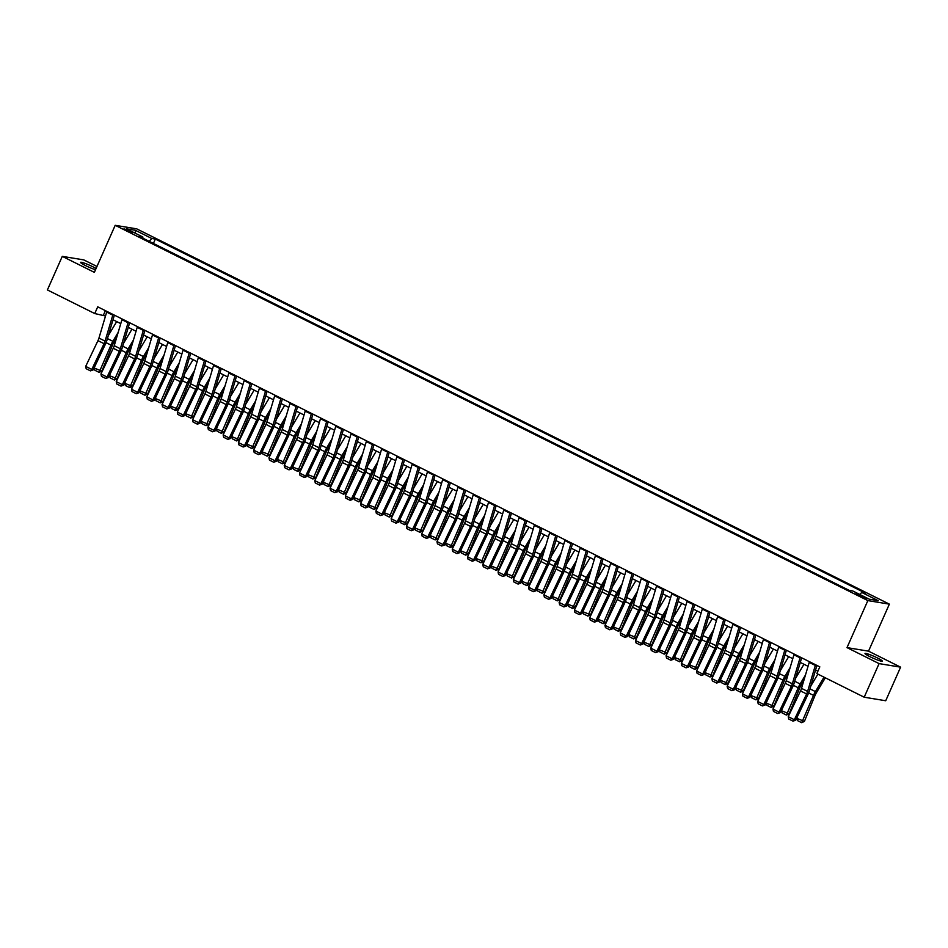 <?xml version="1.0" encoding="UTF-8"?>
<svg xmlns="http://www.w3.org/2000/svg" width="948" height="948" viewBox="0 0 948 948"><rect width="100%" height="100%" fill="white"/><g stroke="black" fill="none" stroke-linecap="round" stroke-linejoin="round"><path stroke-width="1.42" d="M96.068 268.497A9.456 1.031 23.9 0 0 92.963 266.815A9.456 1.031 23.9 0 0 80.58 262.371A9.456 1.031 23.9 0 0 85.51 265.594A9.456 1.031 23.9 0 0 95.523 269.718M869.932 656.691A9.456 1.031 23.9 0 0 882.304 661.147A9.456 1.031 23.9 0 0 877.374 657.924A9.456 1.031 23.9 0 0 865.003 653.48A9.456 1.031 23.9 0 0 869.932 656.691M126.428 230.435L132.613 232.651L123.963 228.823L126.428 230.435M96.969 266.459L83.803 259.906L62.284 256.363L47.4 289.946L94.741 313.551L105.501 316.004M889.366 604.137L136.725 228.859L115.194 225.316L867.847 600.594L889.366 604.137L868.522 651.158L847.002 647.614L879.08 663.612L900.6 667.155L868.522 651.158M900.6 667.155L885.716 700.75L864.197 697.207L879.08 663.612M864.197 697.207L816.844 673.59L819.819 666.871L97.727 306.832L94.741 313.551M864.529 597.228L855.854 593.732L860.926 596.636L866.922 598.792L864.529 597.228L864.161 598.07M859.789 594.467L861.708 592.441L865.228 593.021L155.342 239.074L153.398 243.446M861.708 592.441L878.204 600.665L869.245 599.183L852.75 590.96L849.23 590.379L139.344 236.431L142.864 237.012L126.368 228.788L135.327 230.269L151.822 238.493L155.342 239.074M62.284 256.363L94.362 272.349L115.194 225.316M847.002 647.614L867.847 600.594M113.013 319.749L120.775 323.624M128.288 327.368L136.05 331.243M143.551 334.976L151.325 338.851M158.826 342.595L166.599 346.47M174.1 350.215L181.874 354.078M189.375 357.823L197.148 361.698M204.649 365.442L212.411 369.317M219.924 373.05L227.686 376.925M235.199 380.669L242.961 384.544M250.462 388.289L258.235 392.152M265.736 395.897L273.51 399.772M281.011 403.516L288.784 407.391M296.286 411.124L304.047 414.999M311.56 418.743L319.322 422.618M326.835 426.363L334.597 430.238M342.11 433.971L349.871 437.846M357.372 441.59L365.146 445.465M372.647 449.21L380.421 453.073M387.922 456.817L395.695 460.692M403.196 464.437L410.958 468.312M418.471 472.045L426.233 475.92M433.746 479.664L441.507 483.539M449.008 487.284L456.782 491.159M464.283 494.892L472.057 498.767M479.558 502.511L487.331 506.386M494.832 510.131L502.594 513.994M510.107 517.738L517.869 521.613M525.382 525.358L533.143 529.233M540.656 532.966L548.418 536.841M555.919 540.585L563.693 544.46M571.194 548.205L578.967 552.068M586.468 555.812L594.242 559.687M601.743 563.432L609.505 567.307M617.018 571.04L624.779 574.915M632.292 578.659L640.054 582.534M647.555 586.279L655.329 590.154M662.83 593.886L670.603 597.761M678.104 601.506L685.878 605.381M693.379 609.126L701.153 612.989M708.654 616.733L716.415 620.608M723.928 624.353L731.69 628.228M739.203 631.961L746.965 635.835M754.466 639.58L762.239 643.455M769.74 647.2L777.514 651.075M785.015 654.807L792.789 658.682M800.29 662.427L808.052 666.302M815.564 670.046L817.899 671.208M105.394 310.66L103.474 314.997M151.822 238.493L149.144 241.325M142.852 238.185L142.864 237.012M135.327 230.269L135.398 233.291M815.553 664.749A5.178 1.991 116.5 0 0 815.327 665.437L807.613 691.412A7.394 2.832 -63.5 0 1 806.618 693.972L794.341 719.722L795.68 720.207L807.969 694.457A11.092 4.254 116.5 0 0 809.462 690.606L816.927 665.437M809.45 661.704A5.178 1.991 116.5 0 0 809.213 662.391L801.51 688.366A7.394 2.832 -63.5 0 1 800.515 690.926L788.238 716.676L794.341 719.722L793.002 721.144L788.724 719.011L788.238 716.676M795.68 720.207L793.002 721.144M796.747 718.335L804.414 721.381L801.688 722.684L797.41 720.551L796.747 718.335L797.789 715.799M810.836 685.949L817.899 674.123M801.688 722.684L813.514 695.37A11.092 4.254 -63.5 0 1 815.41 691.59L824.002 677.168M825.305 677.808L816.335 692.846A7.394 2.832 116.5 0 0 815.067 695.37L804.414 721.381M800.278 657.13A5.178 1.991 116.5 0 0 800.053 657.829L792.35 683.792A7.394 2.832 -63.5 0 1 791.355 686.364L779.066 712.114L780.417 712.588L792.694 686.838A11.092 4.254 116.5 0 0 794.187 682.987L801.653 657.817M794.175 654.084A5.178 1.991 116.5 0 0 793.938 654.784L786.236 680.747A7.394 2.832 -63.5 0 1 785.24 683.318L772.964 709.068L779.066 712.114L777.727 713.536L773.45 711.403L772.964 709.068M780.417 712.588L777.727 713.536M785.015 649.522A5.178 1.991 116.5 0 0 784.778 650.21L777.076 676.173A7.394 2.832 -63.5 0 1 776.08 678.744L763.792 704.494L765.143 704.98L777.419 679.23A11.092 4.254 116.5 0 0 778.912 675.379L786.378 650.198M778.9 646.477A5.178 1.991 116.5 0 0 778.675 647.164L770.961 673.127A7.394 2.832 -63.5 0 1 769.966 675.699L757.689 701.449L763.792 704.494L762.453 705.916L758.187 703.783L757.689 701.449M765.143 704.98L762.453 705.916M769.74 641.903A5.178 1.991 116.5 0 0 769.503 642.59L761.801 668.565A7.394 2.832 -63.5 0 1 760.806 671.137L748.529 696.875L749.868 697.361L762.145 671.611A11.092 4.254 116.5 0 0 763.638 667.759L771.115 642.59M763.626 638.857A5.178 1.991 116.5 0 0 763.401 639.545L755.686 665.52A7.394 2.832 -63.5 0 1 754.691 668.079L742.414 693.829L748.529 696.875L747.19 698.297L742.912 696.164L742.414 693.829M749.868 697.361L747.19 698.297M781.472 710.727L789.139 713.773L786.413 715.065L782.136 712.932L781.472 710.727L782.515 708.18M795.573 678.33L803.963 664.264M786.413 715.065L798.24 687.75A11.092 4.254 -63.5 0 1 800.136 683.97L805.468 675.023M803.809 680.628L801.06 685.226A7.394 2.832 116.5 0 0 799.804 687.75L789.139 713.773M766.197 703.108L773.864 706.153L771.139 707.445L766.873 705.312L766.197 703.108L767.24 700.572M780.299 670.722L788.689 656.644M771.139 707.445L782.965 680.143A11.092 4.254 -63.5 0 1 784.861 676.351L790.194 667.416M788.535 673.009L785.785 677.619A7.394 2.832 116.5 0 0 784.529 680.143L773.864 706.153M750.923 695.5L758.59 698.534L755.876 699.837L751.598 697.704L750.923 695.5L751.965 692.952M765.024 663.102L773.414 649.025M755.876 699.837L767.69 672.523A11.092 4.254 -63.5 0 1 769.586 668.743L774.919 659.796M773.26 665.401L770.511 669.999A7.394 2.832 116.5 0 0 769.255 672.523L758.59 698.534M754.466 634.283A5.178 1.991 116.5 0 0 754.229 634.982L746.526 660.946A7.394 2.832 -63.5 0 1 745.531 663.517L733.254 689.267L734.593 689.741L746.87 663.991A11.092 4.254 116.5 0 0 748.363 660.14L755.84 634.97M748.351 631.238A5.178 1.991 116.5 0 0 748.126 631.937L740.424 657.9A7.394 2.832 -63.5 0 1 739.428 660.472L727.14 686.222L733.254 689.267L731.915 690.689L727.637 688.556L727.14 686.222M734.593 689.741L731.915 690.689M735.66 687.881L743.327 690.926L740.601 692.218L736.323 690.085L735.66 687.881L736.703 685.333M749.75 655.495L758.139 641.417M740.601 692.218L752.428 664.915A11.092 4.254 -63.5 0 1 754.312 661.123L759.644 652.177M757.985 657.782L755.236 662.379A7.394 2.832 116.5 0 0 753.98 664.904L743.327 690.926M739.191 626.675A5.178 1.991 116.5 0 0 738.966 627.363L731.252 653.338A7.394 2.832 -63.5 0 1 730.256 655.898L717.98 681.648L719.319 682.133L731.607 656.383A11.092 4.254 116.5 0 0 733.1 652.532L740.566 627.363M733.077 623.63A5.178 1.991 116.5 0 0 732.851 624.317L725.149 650.292A7.394 2.832 -63.5 0 1 724.154 652.852L711.865 678.602L717.98 681.648L716.641 683.07L712.363 680.937L711.865 678.602M719.319 682.133L716.641 683.07M723.917 619.056A5.178 1.991 116.5 0 0 723.691 619.755L715.977 645.718A7.394 2.832 -63.5 0 1 714.982 648.29L702.705 674.04L704.044 674.514L716.332 648.764A11.092 4.254 116.5 0 0 717.826 644.913L725.291 619.743M717.814 616.01A5.178 1.991 116.5 0 0 717.577 616.698L709.874 642.673A7.394 2.832 -63.5 0 1 708.879 645.244L696.602 670.983L702.705 674.04L701.366 675.45L697.088 673.317L696.602 670.983M704.044 674.514L701.366 675.45M708.642 611.448A5.178 1.991 116.5 0 0 708.417 612.135L700.714 638.099A7.394 2.832 -63.5 0 1 699.719 640.67L687.43 666.42L688.781 666.906L701.058 641.156A11.092 4.254 116.5 0 0 702.551 637.305L710.016 612.124M702.539 608.403A5.178 1.991 116.5 0 0 702.302 609.09L694.6 635.053A7.394 2.832 -63.5 0 1 693.604 637.625L681.328 663.375L687.43 666.42L686.091 667.842L681.813 665.709L681.328 663.375M688.781 666.906L686.091 667.842M693.367 603.829A5.178 1.991 116.5 0 0 693.142 604.516L685.44 630.491A7.394 2.832 -63.5 0 1 684.444 633.051L672.156 658.801L673.507 659.287L685.783 633.537A11.092 4.254 116.5 0 0 687.276 629.685L694.742 604.516M687.264 600.783A5.178 1.991 116.5 0 0 687.027 601.47L679.325 627.446A7.394 2.832 -63.5 0 1 678.33 630.005L666.053 655.755L672.156 658.801L670.817 660.223L666.539 658.09L666.053 655.755M673.507 659.287L670.817 660.223M678.104 596.209A5.178 1.991 116.5 0 0 677.867 596.908L670.165 622.872A7.394 2.832 -63.5 0 1 669.17 625.443L656.893 651.193L658.232 651.667L670.509 625.917A11.092 4.254 116.5 0 0 672.002 622.066L679.479 596.896M671.99 593.164A5.178 1.991 116.5 0 0 671.765 593.863L664.05 619.826A7.394 2.832 -63.5 0 1 663.055 622.398L650.778 648.148L656.893 651.193L655.542 652.615L651.276 650.482L650.778 648.148M658.232 651.667L655.542 652.615M720.385 680.261L728.052 683.307L725.327 684.61L721.049 682.477L720.385 680.261L721.428 677.725M734.475 647.875L742.876 633.797M725.327 684.61L737.153 657.296A11.092 4.254 -63.5 0 1 739.037 653.504L744.37 644.569M742.711 650.162L739.973 654.772A7.394 2.832 116.5 0 0 738.705 657.296L728.052 683.307M705.111 672.653L712.778 675.699L710.052 676.99L705.774 674.858L705.111 672.653L706.153 670.106M719.2 640.255L727.602 626.178M710.052 676.99L721.878 649.676A11.092 4.254 -63.5 0 1 723.774 645.896L729.107 636.949M727.436 642.554L724.699 647.152A7.394 2.832 116.5 0 0 723.431 649.676L712.778 675.699M689.836 665.034L697.503 668.079L694.777 669.371L690.5 667.238L689.836 665.034L690.879 662.498M703.926 632.648L712.327 618.57M694.777 669.371L706.604 642.069A11.092 4.254 -63.5 0 1 708.5 638.277L713.832 629.342M712.173 634.935L709.424 639.533A7.394 2.832 116.5 0 0 708.168 642.057L697.503 668.079M674.561 657.426L682.228 660.46L679.503 661.763L675.225 659.63L674.561 657.426L675.604 654.878M688.663 625.028L697.053 610.95M679.503 661.763L691.329 634.449A11.092 4.254 -63.5 0 1 693.225 630.669L698.558 621.722M696.899 627.327L694.149 631.925A7.394 2.832 116.5 0 0 692.893 634.449L682.228 660.46M659.287 649.807L666.954 652.852L664.228 654.144L659.962 652.011L659.287 649.807L660.329 647.259M673.388 617.421L681.778 603.343M664.228 654.144L676.054 626.841A11.092 4.254 -63.5 0 1 677.95 623.049L683.283 614.103M681.624 619.708L678.875 624.305A7.394 2.832 116.5 0 0 677.619 626.829L666.954 652.852M662.83 588.601A5.178 1.991 116.5 0 0 662.593 589.289L654.89 615.252A7.394 2.832 -63.5 0 1 653.895 617.823L641.618 643.574L642.957 644.059L655.234 618.309A11.092 4.254 116.5 0 0 656.727 614.458L664.204 589.289M656.715 585.556A5.178 1.991 116.5 0 0 656.49 586.243L648.776 612.207A7.394 2.832 -63.5 0 1 647.78 614.778L635.504 640.528L641.618 643.574L640.279 644.995L636.001 642.863L635.504 640.528M642.957 644.059L640.279 644.995M644.024 642.187L651.691 645.233L648.965 646.524L644.687 644.403L644.024 642.187L645.055 639.651M658.113 609.801L666.503 595.723M648.965 646.524L660.792 619.222A11.092 4.254 -63.5 0 1 662.676 615.43L668.008 606.495M666.349 612.088L663.6 616.698A7.394 2.832 116.5 0 0 662.344 619.222L651.691 645.233M647.555 580.982A5.178 1.991 116.5 0 0 647.318 581.669L639.616 607.644A7.394 2.832 -63.5 0 1 638.62 610.216L626.344 635.954L627.683 636.44L639.959 610.69A11.092 4.254 116.5 0 0 641.452 606.839L648.93 581.669M641.44 577.936A5.178 1.991 116.5 0 0 641.215 578.624L633.513 604.599A7.394 2.832 -63.5 0 1 632.517 607.158L620.229 632.909L626.344 635.954L625.005 637.376L620.727 635.243L620.229 632.909M627.683 636.44L625.005 637.376M628.749 634.579L636.416 637.613L633.691 638.916L629.413 636.783L628.749 634.579L629.792 632.032M642.839 602.181L651.24 588.104M633.691 638.916L645.517 611.602A11.092 4.254 -63.5 0 1 647.401 607.822L652.734 598.875M651.075 604.48L648.337 609.078A7.394 2.832 116.5 0 0 647.069 611.602L636.416 637.613M632.28 573.362A5.178 1.991 116.5 0 0 632.055 574.061L624.341 600.025A7.394 2.832 -63.5 0 1 623.346 602.596L611.069 628.346L612.408 628.82L624.696 603.082A11.092 4.254 116.5 0 0 626.19 599.219L633.655 574.05M626.166 570.317A5.178 1.991 116.5 0 0 625.941 571.016L618.238 596.979A7.394 2.832 -63.5 0 1 617.243 599.551L604.954 625.301L611.069 628.346L609.73 629.768L605.452 627.635L604.954 625.301M612.408 628.82L609.73 629.768M613.475 626.96L621.141 630.005L618.416 631.297L614.138 629.164L613.475 626.96L614.517 624.412M627.564 594.574L635.966 580.496M618.416 631.297L630.242 603.995A11.092 4.254 -63.5 0 1 632.126 600.202L637.471 591.256M635.8 596.861L633.063 601.459A7.394 2.832 116.5 0 0 631.795 603.983L621.141 630.005M617.006 565.755A5.178 1.991 116.5 0 0 616.781 566.442L609.066 592.417A7.394 2.832 -63.5 0 1 608.071 594.977L595.794 620.727L597.133 621.213L609.422 595.462A11.092 4.254 116.5 0 0 610.915 591.611L618.38 566.442M610.903 562.709A5.178 1.991 116.5 0 0 610.666 563.396L602.964 589.372A7.394 2.832 -63.5 0 1 601.968 591.931L589.692 617.681L595.794 620.727L594.455 622.149L590.177 620.016L589.692 617.681M597.133 621.213L594.455 622.149M598.2 619.34L605.867 622.386L603.141 623.689L598.863 621.556L598.2 619.34L599.243 616.804M612.29 586.954L620.691 572.876M603.141 623.689L614.968 596.375A11.092 4.254 -63.5 0 1 616.864 592.595L622.196 583.648M620.525 589.241L617.788 593.851A7.394 2.832 116.5 0 0 616.52 596.375L605.867 622.386M601.731 558.135A5.178 1.991 116.5 0 0 601.506 558.834L593.804 584.798A7.394 2.832 -63.5 0 1 592.808 587.369L580.52 613.119L581.871 613.593L594.147 587.843A11.092 4.254 116.5 0 0 595.64 583.992L603.106 558.822M595.628 555.09A5.178 1.991 116.5 0 0 595.391 555.789L587.689 581.752A7.394 2.832 -63.5 0 1 586.694 584.324L574.417 610.074L580.52 613.119L579.181 614.529L574.903 612.408L574.417 610.074M581.871 613.593L579.181 614.529M582.925 611.733L590.592 614.778L587.867 616.07L583.589 613.937L582.925 611.733L583.968 609.185M597.015 579.335L605.417 565.257M587.867 616.07L599.693 588.755A11.092 4.254 -63.5 0 1 601.589 584.975L606.921 576.029M605.262 581.634L602.513 586.231A7.394 2.832 116.5 0 0 601.257 588.755L590.592 614.778M586.457 550.527A5.178 1.991 116.5 0 0 586.231 551.215L578.529 577.178A7.394 2.832 -63.5 0 1 577.533 579.749L565.245 605.499L566.596 605.985L578.873 580.235A11.092 4.254 116.5 0 0 580.366 576.384L587.831 551.203M580.354 547.482A5.178 1.991 116.5 0 0 580.129 548.169L572.414 574.133A7.394 2.832 -63.5 0 1 571.419 576.704L559.142 602.454L565.245 605.499L563.906 606.921L559.628 604.788L559.142 602.454M566.596 605.985L563.906 606.921M567.651 604.113L575.317 607.158L572.592 608.45L568.314 606.317L567.651 604.113L568.693 601.577M581.752 571.727L590.142 557.649M572.592 608.45L584.418 581.148A11.092 4.254 -63.5 0 1 586.314 577.356L591.647 568.421M589.988 574.014L587.239 578.624A7.394 2.832 116.5 0 0 585.983 581.148L575.317 607.158M571.194 542.908A5.178 1.991 116.5 0 0 570.957 543.595L563.254 569.57A7.394 2.832 -63.5 0 1 562.259 572.13L549.982 597.88L551.321 598.366L563.598 572.616A11.092 4.254 116.5 0 0 565.091 568.764L572.568 543.595M565.079 539.862A5.178 1.991 116.5 0 0 564.854 540.55L557.14 566.525A7.394 2.832 -63.5 0 1 556.144 569.084L543.868 594.834L549.982 597.88L548.643 599.302L544.365 597.169L543.868 594.834M551.321 598.366L548.643 599.302M555.919 535.288A5.178 1.991 116.5 0 0 555.682 535.987L547.98 561.951A7.394 2.832 -63.5 0 1 546.984 564.522L534.708 590.272L536.047 590.746L548.323 564.996A11.092 4.254 116.5 0 0 549.816 561.145L557.294 535.976M549.804 532.243A5.178 1.991 116.5 0 0 549.579 532.942L541.865 558.905A7.394 2.832 -63.5 0 1 540.87 561.477L528.593 587.227L534.708 590.272L533.369 591.694L529.091 589.561L528.593 587.227M536.047 590.746L533.369 591.694M540.644 527.681A5.178 1.991 116.5 0 0 540.419 528.368L532.705 554.343A7.394 2.832 -63.5 0 1 531.71 556.903L519.433 582.653L520.772 583.139L533.06 557.388A11.092 4.254 116.5 0 0 534.554 553.537L542.019 528.368M534.53 524.635A5.178 1.991 116.5 0 0 534.305 525.322L526.602 551.286A7.394 2.832 -63.5 0 1 525.607 553.857L513.318 579.607L519.433 582.653L518.094 584.075L513.816 581.942L513.318 579.607M520.772 583.139L518.094 584.075M525.37 520.061A5.178 1.991 116.5 0 0 525.145 520.748L517.43 546.723A7.394 2.832 -63.5 0 1 516.435 549.295L504.158 575.033L505.497 575.519L517.786 549.769A11.092 4.254 116.5 0 0 519.279 545.918L526.744 520.748M519.267 517.016A5.178 1.991 116.5 0 0 519.03 517.703L511.328 543.678A7.394 2.832 -63.5 0 1 510.332 546.249L498.056 571.988L504.158 575.033L502.819 576.455L498.541 574.322L498.056 571.988M505.497 575.519L502.819 576.455M510.095 512.453A5.178 1.991 116.5 0 0 509.87 513.141L502.156 539.104A7.394 2.832 -63.5 0 1 501.16 541.675L488.884 567.425L490.235 567.899L502.511 542.161A11.092 4.254 116.5 0 0 504.004 538.31L511.47 513.129M503.992 509.396A5.178 1.991 116.5 0 0 503.755 510.095L496.053 536.058A7.394 2.832 -63.5 0 1 495.057 538.63L482.781 564.38L488.884 567.425L487.545 568.847L483.267 566.714L482.781 564.38M490.235 567.899L487.545 568.847M494.82 504.834A5.178 1.991 116.5 0 0 494.595 505.521L486.893 531.496A7.394 2.832 -63.5 0 1 485.897 534.056L473.609 559.806L474.96 560.292L487.236 534.542A11.092 4.254 116.5 0 0 488.73 530.69L496.195 505.521M488.718 501.788A5.178 1.991 116.5 0 0 488.481 502.476L480.778 528.451A7.394 2.832 -63.5 0 1 479.783 531.01L467.506 556.76L473.609 559.806L472.27 561.228L467.992 559.095L467.506 556.76M474.96 560.292L472.27 561.228M479.558 497.214A5.178 1.991 116.5 0 0 479.321 497.913L471.618 523.877A7.394 2.832 -63.5 0 1 470.623 526.448L458.346 552.198L459.685 552.672L471.962 526.922A11.092 4.254 116.5 0 0 473.455 523.071L480.932 497.901M473.443 494.169A5.178 1.991 116.5 0 0 473.218 494.868L465.504 520.831A7.394 2.832 -63.5 0 1 464.508 523.403L452.232 549.153L458.346 552.198L456.995 553.62L452.729 551.487L452.232 549.153M459.685 552.672L456.995 553.62M464.283 489.606A5.178 1.991 116.5 0 0 464.046 490.294L456.344 516.257A7.394 2.832 -63.5 0 1 455.348 518.829L443.072 544.579L444.411 545.064L456.687 519.314A11.092 4.254 116.5 0 0 458.18 515.463L465.658 490.282M458.168 486.561A5.178 1.991 116.5 0 0 457.943 487.248L450.229 513.212A7.394 2.832 -63.5 0 1 449.234 515.783L436.957 541.533L443.072 544.579L441.732 546.001L437.455 543.868L436.957 541.533M444.411 545.064L441.732 546.001M449.008 481.987A5.178 1.991 116.5 0 0 448.771 482.674L441.069 508.649A7.394 2.832 -63.5 0 1 440.073 511.209L427.797 536.959L429.136 537.445L441.413 511.695A11.092 4.254 116.5 0 0 442.906 507.844L450.383 482.674M442.894 478.941A5.178 1.991 116.5 0 0 442.669 479.629L434.966 505.604A7.394 2.832 -63.5 0 1 433.971 508.164L421.682 533.914L427.797 536.959L426.458 538.381L422.18 536.248L421.682 533.914M429.136 537.445L426.458 538.381M433.734 474.367A5.178 1.991 116.5 0 0 433.509 475.067L425.794 501.03A7.394 2.832 -63.5 0 1 424.799 503.601L412.522 529.351L413.861 529.825L426.15 504.075A11.092 4.254 116.5 0 0 427.643 500.224L435.108 475.055M427.619 471.322A5.178 1.991 116.5 0 0 427.394 472.021L419.691 497.984A7.394 2.832 -63.5 0 1 418.696 500.556L406.408 526.306L412.522 529.351L411.183 530.773L406.905 528.64L406.408 526.306M413.861 529.825L411.183 530.773M418.459 466.76A5.178 1.991 116.5 0 0 418.234 467.447L410.52 493.422A7.394 2.832 -63.5 0 1 409.524 495.982L397.248 521.732L398.587 522.218L410.875 496.468A11.092 4.254 116.5 0 0 412.368 492.616L419.834 467.447M412.356 463.714A5.178 1.991 116.5 0 0 412.119 464.401L404.417 490.377A7.394 2.832 -63.5 0 1 403.421 492.936L391.145 518.686L397.248 521.732L395.909 523.154L391.631 521.021L391.145 518.686M398.587 522.218L395.909 523.154M403.184 459.14A5.178 1.991 116.5 0 0 402.959 459.839L395.257 485.803A7.394 2.832 -63.5 0 1 394.261 488.374L381.973 514.124L383.324 514.598L395.6 488.848A11.092 4.254 116.5 0 0 397.094 484.997L404.559 459.827M397.082 456.095A5.178 1.991 116.5 0 0 396.845 456.782L389.142 482.757A7.394 2.832 -63.5 0 1 388.147 485.329L375.87 511.067L381.973 514.124L380.634 515.534L376.356 513.401L375.87 511.067M383.324 514.598L380.634 515.534M387.91 451.532A5.178 1.991 116.5 0 0 387.685 452.22L379.982 478.183A7.394 2.832 -63.5 0 1 378.987 480.755L366.698 506.505L368.049 506.99L380.326 481.24A11.092 4.254 116.5 0 0 381.819 477.389L389.284 452.208M381.807 448.475A5.178 1.991 116.5 0 0 381.582 449.174L373.868 475.138A7.394 2.832 -63.5 0 1 372.872 477.709L360.596 503.459L366.698 506.505L365.359 507.927L361.081 505.794L360.596 503.459M368.049 506.99L365.359 507.927M372.647 443.913A5.178 1.991 116.5 0 0 372.41 444.6L364.707 470.575A7.394 2.832 -63.5 0 1 363.712 473.135L351.435 498.885L352.774 499.371L365.051 473.621A11.092 4.254 116.5 0 0 366.544 469.77L374.022 444.6M366.532 440.867A5.178 1.991 116.5 0 0 366.307 441.555L358.593 467.53A7.394 2.832 -63.5 0 1 357.597 470.089L345.321 495.84L351.435 498.885L350.085 500.307L345.819 498.174L345.321 495.84M352.774 499.371L350.085 500.307M357.372 436.293A5.178 1.991 116.5 0 0 357.135 436.992L349.433 462.956A7.394 2.832 -63.5 0 1 348.437 465.527L336.161 491.277L337.5 491.751L349.776 466.001A11.092 4.254 116.5 0 0 351.27 462.15L358.747 436.981M351.258 433.248A5.178 1.991 116.5 0 0 351.033 433.947L343.318 459.91A7.394 2.832 -63.5 0 1 342.323 462.482L330.046 488.232L336.161 491.277L334.822 492.699L330.544 490.566L330.046 488.232M337.5 491.751L334.822 492.699M342.098 428.686A5.178 1.991 116.5 0 0 341.873 429.373L334.158 455.336A7.394 2.832 -63.5 0 1 333.163 457.908L320.886 483.658L322.225 484.144L334.502 458.394A11.092 4.254 116.5 0 0 336.007 454.542L343.472 429.373M335.983 425.64A5.178 1.991 116.5 0 0 335.758 426.327L328.055 452.291A7.394 2.832 -63.5 0 1 327.06 454.862L314.772 480.612L320.886 483.658L319.547 485.08L315.269 482.947L314.772 480.612M322.225 484.144L319.547 485.08M326.823 421.066A5.178 1.991 116.5 0 0 326.598 421.753L318.884 447.729A7.394 2.832 -63.5 0 1 317.888 450.3L305.611 476.038L306.951 476.524L319.239 450.774A11.092 4.254 116.5 0 0 320.732 446.923L328.198 421.753M320.72 418.021A5.178 1.991 116.5 0 0 320.483 418.708L312.781 444.683A7.394 2.832 -63.5 0 1 311.785 447.243L299.497 472.993L305.611 476.038L304.272 477.46L299.995 475.327L299.497 472.993M306.951 476.524L304.272 477.46M311.548 413.447A5.178 1.991 116.5 0 0 311.323 414.146L303.609 440.109A7.394 2.832 -63.5 0 1 302.613 442.68L290.337 468.431L291.688 468.904L303.964 443.166A11.092 4.254 116.5 0 0 305.457 439.303L312.923 414.134M305.446 410.401A5.178 1.991 116.5 0 0 305.209 411.1L297.506 437.064A7.394 2.832 -63.5 0 1 296.511 439.635L284.234 465.385L290.337 468.431L288.998 469.853L284.72 467.719L284.234 465.385M291.688 468.904L288.998 469.853M552.376 596.505L560.043 599.539L557.329 600.842L553.051 598.709L552.376 596.505L553.419 593.958M566.477 564.107L574.867 550.03M557.329 600.842L569.144 573.528A11.092 4.254 -63.5 0 1 571.04 569.748L576.372 560.801M574.713 566.406L571.964 571.004A7.394 2.832 116.5 0 0 570.708 573.528L560.043 599.539M537.113 588.886L544.78 591.931L542.055 593.223L537.777 591.09L537.113 588.886L538.156 586.338M551.203 556.5L559.593 542.422M542.055 593.223L553.881 565.92A11.092 4.254 -63.5 0 1 555.765 562.128L561.098 553.182M559.439 558.787L556.689 563.385A7.394 2.832 116.5 0 0 555.433 565.909L544.78 591.931M521.838 581.266L529.505 584.312L526.78 585.603L522.502 583.482L521.838 581.266L522.881 578.73M535.928 548.88L544.33 534.802M526.78 585.603L538.606 558.301A11.092 4.254 -63.5 0 1 540.49 554.509L545.823 545.574M544.164 551.167L541.427 555.777A7.394 2.832 116.5 0 0 540.159 558.301L529.505 584.312M506.564 573.659L514.231 576.692L511.505 577.996L507.227 575.863L506.564 573.659L507.607 571.111M520.653 541.261L529.055 527.183M511.505 577.996L523.332 550.681A11.092 4.254 -63.5 0 1 525.228 546.901L530.56 537.954M528.889 543.559L526.152 548.157A7.394 2.832 116.5 0 0 524.884 550.681L514.231 576.692M491.289 566.039L498.956 569.084L496.231 570.376L491.953 568.243L491.289 566.039L492.332 563.491M505.379 533.653L513.78 519.575M496.231 570.376L508.057 543.074A11.092 4.254 -63.5 0 1 509.953 539.282L515.285 530.347M513.626 535.94L510.877 540.538A7.394 2.832 116.5 0 0 509.621 543.062L498.956 569.084M476.014 558.419L483.681 561.465L480.956 562.768L476.678 560.635L476.014 558.419L477.057 555.884M490.116 526.033L498.506 511.956M480.956 562.768L492.782 535.454A11.092 4.254 -63.5 0 1 494.678 531.674L500.011 522.727M498.352 528.332L495.603 532.93A7.394 2.832 116.5 0 0 494.346 535.454L483.681 561.465M460.74 550.812L468.407 553.857L465.681 555.149L461.415 553.016L460.74 550.812L461.783 548.264M474.841 518.414L483.231 504.348M465.681 555.149L477.508 527.835A11.092 4.254 -63.5 0 1 479.404 524.054L484.736 515.108M483.077 520.713L480.328 525.311A7.394 2.832 116.5 0 0 479.072 527.835L468.407 553.857M445.465 543.192L453.132 546.238L450.419 547.529L446.141 545.396L445.465 543.192L446.508 540.656M459.567 510.806L467.957 496.728M450.419 547.529L462.245 520.227A11.092 4.254 -63.5 0 1 464.129 516.435L469.461 507.5M467.802 513.093L465.053 517.703A7.394 2.832 116.5 0 0 463.797 520.227L453.132 546.238M430.202 535.584L437.869 538.618L435.144 539.922L430.866 537.789L430.202 535.584L431.245 533.037M444.292 503.187L452.694 489.109M435.144 539.922L446.97 512.607A11.092 4.254 -63.5 0 1 448.854 508.827L454.187 499.88M452.528 505.485L449.79 510.083A7.394 2.832 116.5 0 0 448.523 512.607L437.869 538.618M414.928 527.965L422.595 531.01L419.869 532.302L415.591 530.169L414.928 527.965L415.971 525.417M429.017 495.579L437.419 481.501M419.869 532.302L431.696 505A11.092 4.254 -63.5 0 1 433.58 501.208L438.924 492.261M437.253 497.866L434.516 502.464A7.394 2.832 116.5 0 0 433.248 504.988L422.595 531.01M399.653 520.345L407.32 523.391L404.595 524.694L400.317 522.561L399.653 520.345L400.696 517.809M413.743 487.959L422.144 473.882M404.595 524.694L416.421 497.38A11.092 4.254 -63.5 0 1 418.317 493.588L423.649 484.653M421.979 490.246L419.241 494.856A7.394 2.832 116.5 0 0 417.973 497.38L407.32 523.391M384.378 512.738L392.045 515.771L389.32 517.075L385.042 514.942L384.378 512.738L385.421 510.19M398.468 480.34L406.87 466.262M389.32 517.075L401.146 489.761A11.092 4.254 -63.5 0 1 403.042 485.98L408.375 477.034M406.716 482.639L403.966 487.236A7.394 2.832 116.5 0 0 402.71 489.761L392.045 515.771M369.104 505.118L376.771 508.164L374.045 509.455L369.767 507.322L369.104 505.118L370.147 502.57M383.205 472.732L391.595 458.654M374.045 509.455L385.872 482.153A11.092 4.254 -63.5 0 1 387.768 478.361L393.1 469.426M391.441 475.019L388.692 479.617A7.394 2.832 116.5 0 0 387.436 482.141L376.771 508.164M353.829 497.499L361.496 500.544L358.782 501.848L354.505 499.714L353.829 497.499L354.872 494.963M367.931 465.113L376.32 451.035M358.782 501.848L370.597 474.533A11.092 4.254 -63.5 0 1 372.493 470.753L377.825 461.806M376.166 467.411L373.417 472.009A7.394 2.832 116.5 0 0 372.161 474.533L361.496 500.544M338.566 489.891L346.233 492.936L343.508 494.228L339.23 492.095L338.566 489.891L339.597 487.343M352.656 457.505L361.046 443.427M343.508 494.228L355.334 466.926A11.092 4.254 -63.5 0 1 357.218 463.134L362.551 454.187M360.892 459.792L358.143 464.39A7.394 2.832 116.5 0 0 356.886 466.914L346.233 492.936M323.292 482.271L330.959 485.317L328.233 486.608L323.955 484.487L323.292 482.271L324.334 479.735M337.381 449.885L345.783 435.807M328.233 486.608L340.059 459.306A11.092 4.254 -63.5 0 1 341.944 455.514L347.276 446.579M345.617 452.172L342.88 456.782A7.394 2.832 116.5 0 0 341.612 459.306L330.959 485.317M308.017 474.664L315.684 477.697L312.959 479.001L308.681 476.868L308.017 474.664L309.06 472.116M322.107 442.266L330.508 428.188M312.959 479.001L324.785 451.686A11.092 4.254 -63.5 0 1 326.681 447.906L332.013 438.96M330.342 444.565L327.605 449.162A7.394 2.832 116.5 0 0 326.337 451.686L315.684 477.697M292.742 467.044L300.409 470.089L297.684 471.381L293.406 469.248L292.742 467.044L293.785 464.496M306.832 434.658L315.234 420.58M297.684 471.381L309.51 444.079A11.092 4.254 -63.5 0 1 311.406 440.287L316.739 431.34M315.068 436.945L312.33 441.543A7.394 2.832 116.5 0 0 311.074 444.067L300.409 470.089M296.274 405.839A5.178 1.991 116.5 0 0 296.049 406.526L288.346 432.501A7.394 2.832 -63.5 0 1 287.351 435.061L275.062 460.811L276.413 461.297L288.69 435.547A11.092 4.254 116.5 0 0 290.183 431.696L297.648 406.526M290.171 402.793A5.178 1.991 116.5 0 0 289.934 403.481L282.231 429.456A7.394 2.832 -63.5 0 1 281.236 432.015L268.959 457.766L275.062 460.811L273.723 462.233L269.445 460.1L268.959 457.766M276.413 461.297L273.723 462.233M277.468 459.425L285.135 462.47L282.409 463.773L278.131 461.64L277.468 459.425L278.511 456.889M291.569 427.038L299.959 412.961M282.409 463.773L294.236 436.459A11.092 4.254 -63.5 0 1 296.132 432.679L301.464 423.732M299.805 429.326L297.056 433.935A7.394 2.832 116.5 0 0 295.8 436.459L285.135 462.47M281.011 398.219A5.178 1.991 116.5 0 0 280.774 398.918L273.071 424.882A7.394 2.832 -63.5 0 1 272.076 427.453L259.788 453.203L261.138 453.677L273.415 427.927A11.092 4.254 116.5 0 0 274.908 424.076L282.386 398.907M274.896 395.174A5.178 1.991 116.5 0 0 274.671 395.873L266.957 421.836A7.394 2.832 -63.5 0 1 265.961 424.408L253.685 450.158L259.788 453.203L258.449 454.613L254.183 452.492L253.685 450.158M261.138 453.677L258.449 454.613M262.193 451.817L269.86 454.862L267.135 456.154L262.869 454.021L262.193 451.817L263.236 449.269M276.295 419.419L284.684 405.341M267.135 456.154L278.961 428.84A11.092 4.254 -63.5 0 1 280.857 425.06L286.189 416.113M284.53 421.718L281.781 426.316A7.394 2.832 116.5 0 0 280.525 428.84L269.86 454.862M265.736 390.612A5.178 1.991 116.5 0 0 265.499 391.299L257.797 417.262A7.394 2.832 -63.5 0 1 256.801 419.834L244.525 445.584L245.864 446.07L258.14 420.32A11.092 4.254 116.5 0 0 259.634 416.468L267.111 391.287M259.622 387.566A5.178 1.991 116.5 0 0 259.397 388.253L251.682 414.217A7.394 2.832 -63.5 0 1 250.687 416.788L238.41 442.538L244.525 445.584L243.186 447.006L238.908 444.873L238.41 442.538M245.864 446.07L243.186 447.006M246.918 444.197L254.585 447.243L251.872 448.534L247.594 446.401L246.918 444.197L247.961 441.661M261.02 411.811L269.41 397.733M251.872 448.534L263.698 421.232A11.092 4.254 -63.5 0 1 265.582 417.44L270.915 408.505M269.256 414.098L266.507 418.696A7.394 2.832 116.5 0 0 265.25 421.22L254.585 447.243M250.462 382.992A5.178 1.991 116.5 0 0 250.225 383.679L242.522 409.654A7.394 2.832 -63.5 0 1 241.527 412.214L229.25 437.964L230.589 438.45L242.866 412.7A11.092 4.254 116.5 0 0 244.359 408.849L251.836 383.679M244.347 379.947A5.178 1.991 116.5 0 0 244.122 380.634L236.419 406.609A7.394 2.832 -63.5 0 1 235.424 409.169L223.136 434.919L229.25 437.964L227.911 439.386L223.633 437.253L223.136 434.919M230.589 438.45L227.911 439.386M231.656 436.59L239.323 439.623L236.597 440.927L232.319 438.794L231.656 436.59L232.698 434.042M245.745 404.192L254.135 390.114M236.597 440.927L248.423 413.612A11.092 4.254 -63.5 0 1 250.308 409.832L255.64 400.886M253.981 406.491L251.244 411.088A7.394 2.832 116.5 0 0 249.976 413.612L239.323 439.623M235.187 375.372A5.178 1.991 116.5 0 0 234.962 376.072L227.247 402.035A7.394 2.832 -63.5 0 1 226.252 404.606L213.975 430.356L215.315 430.83L227.603 405.08A11.092 4.254 116.5 0 0 229.096 401.229L236.562 376.06M229.072 372.327A5.178 1.991 116.5 0 0 228.847 373.026L221.145 398.99A7.394 2.832 -63.5 0 1 220.149 401.561L207.861 427.311L213.975 430.356L212.636 431.778L208.359 429.645L207.861 427.311M215.315 430.83L212.636 431.778M216.381 428.97L224.048 432.015L221.322 433.307L217.045 431.174L216.381 428.97L217.424 426.422M230.471 396.584L238.872 382.506M221.322 433.307L233.149 406.005A11.092 4.254 -63.5 0 1 235.033 402.213L240.377 393.266M238.706 398.871L235.969 403.469A7.394 2.832 116.5 0 0 234.701 405.993L224.048 432.015M219.912 367.765A5.178 1.991 116.5 0 0 219.687 368.452L211.973 394.427A7.394 2.832 -63.5 0 1 210.977 396.987L198.701 422.737L200.04 423.223L212.328 397.473A11.092 4.254 116.5 0 0 213.821 393.621L221.287 368.452M213.81 364.719A5.178 1.991 116.5 0 0 213.573 365.407L205.87 391.37A7.394 2.832 -63.5 0 1 204.875 393.941L192.598 419.691L198.701 422.737L197.362 424.159L193.084 422.026L192.598 419.691M200.04 423.223L197.362 424.159M201.106 421.35L208.773 424.396L206.048 425.688L201.77 423.566L201.106 421.35L202.149 418.815M215.196 388.964L223.598 374.887M206.048 425.688L217.874 398.385A11.092 4.254 -63.5 0 1 219.77 394.593L225.103 385.658M223.432 391.251L220.694 395.861A7.394 2.832 116.5 0 0 219.426 398.385L208.773 424.396M204.638 360.145A5.178 1.991 116.5 0 0 204.413 360.833L196.71 386.808A7.394 2.832 -63.5 0 1 195.715 389.379L183.426 415.117L184.777 415.603L197.054 389.853A11.092 4.254 116.5 0 0 198.547 386.002L206.012 360.833M198.535 357.1A5.178 1.991 116.5 0 0 198.298 357.787L190.595 383.762A7.394 2.832 -63.5 0 1 189.6 386.334L177.323 412.072L183.426 415.117L182.087 416.539L177.809 414.406L177.323 412.072M184.777 415.603L182.087 416.539M185.832 413.743L193.499 416.776L190.773 418.08L186.495 415.947L185.832 413.743L186.874 411.195M199.921 381.345L208.323 367.267M190.773 418.08L202.599 390.766A11.092 4.254 -63.5 0 1 204.495 386.985L209.828 378.039M208.169 383.644L205.42 388.242A7.394 2.832 116.5 0 0 204.164 390.766L193.499 416.776M189.363 352.526A5.178 1.991 116.5 0 0 189.138 353.225L181.435 379.188A7.394 2.832 -63.5 0 1 180.44 381.76L168.152 407.51L169.502 407.984L181.779 382.245A11.092 4.254 116.5 0 0 183.272 378.394L190.738 353.213M183.26 349.48A5.178 1.991 116.5 0 0 183.023 350.179L175.321 376.143A7.394 2.832 -63.5 0 1 174.325 378.714L162.049 404.464L168.152 407.51L166.812 408.932L162.535 406.799L162.049 404.464M169.502 407.984L166.812 408.932M170.557 406.123L178.224 409.169L175.499 410.46L171.221 408.327L170.557 406.123L171.6 403.575M184.659 373.737L193.048 359.659M175.499 410.46L187.325 383.158A11.092 4.254 -63.5 0 1 189.221 379.366L194.553 370.431M192.894 376.024L190.145 380.622A7.394 2.832 116.5 0 0 188.889 383.146L178.224 409.169M174.1 344.918A5.178 1.991 116.5 0 0 173.863 345.605L166.161 371.58A7.394 2.832 -63.5 0 1 165.165 374.14L152.889 399.89L154.228 400.376L166.504 374.626A11.092 4.254 116.5 0 0 167.997 370.775L175.475 345.605M167.986 341.873A5.178 1.991 116.5 0 0 167.76 342.56L160.046 368.535A7.394 2.832 -63.5 0 1 159.051 371.095L146.774 396.845L152.889 399.89L151.538 401.312L147.272 399.179L146.774 396.845M154.228 400.376L151.538 401.312M155.282 398.504L162.949 401.549L160.224 402.853L155.958 400.72L155.282 398.504L156.325 395.968M169.384 366.118L177.774 352.04M160.224 402.853L172.05 375.538A11.092 4.254 -63.5 0 1 173.946 371.758L179.279 362.811M177.62 368.405L174.87 373.014A7.394 2.832 116.5 0 0 173.614 375.538L162.949 401.549M158.826 337.298A5.178 1.991 116.5 0 0 158.589 337.998L150.886 363.961A7.394 2.832 -63.5 0 1 149.891 366.532L137.614 392.282L138.953 392.756L151.23 367.006A11.092 4.254 116.5 0 0 152.723 363.155L160.2 337.986M152.711 334.253A5.178 1.991 116.5 0 0 152.486 334.952L144.771 360.915A7.394 2.832 -63.5 0 1 143.776 363.487L131.499 389.237L137.614 392.282L136.275 393.704L131.997 391.571L131.499 389.237M138.953 392.756L136.275 393.704M140.02 390.896L147.687 393.941L144.961 395.233L140.683 393.1L140.02 390.896L141.051 388.348M154.109 358.498L162.499 344.432M144.961 395.233L156.787 367.919A11.092 4.254 -63.5 0 1 158.672 364.139L164.004 355.192M162.345 360.797L159.596 365.395A7.394 2.832 116.5 0 0 158.34 367.919L147.687 393.941M143.551 329.691A5.178 1.991 116.5 0 0 143.314 330.378L135.611 356.341A7.394 2.832 -63.5 0 1 134.616 358.913L122.339 384.663L123.678 385.149L135.955 359.399A11.092 4.254 116.5 0 0 137.448 355.547L144.925 330.366M137.436 326.645A5.178 1.991 116.5 0 0 137.211 327.333L129.509 353.296A7.394 2.832 -63.5 0 1 128.513 355.867L116.225 381.617L122.339 384.663L121 386.085L116.723 383.952L116.225 381.617M123.678 385.149L121 386.085M128.276 322.071A5.178 1.991 116.5 0 0 128.051 322.758L120.337 348.734A7.394 2.832 -63.5 0 1 119.341 351.293L107.065 377.043L108.404 377.529L120.692 351.779A11.092 4.254 116.5 0 0 122.185 347.928L129.651 322.758M122.174 319.026A5.178 1.991 116.5 0 0 121.937 319.713L114.234 345.688A7.394 2.832 -63.5 0 1 113.239 348.248L100.95 373.998L107.065 377.043L105.726 378.465L101.448 376.332L100.95 373.998M108.404 377.529L105.726 378.465M113.002 314.452A5.178 1.991 116.5 0 0 112.776 315.151L105.062 341.114A7.394 2.832 -63.5 0 1 104.067 343.686L91.79 369.436L93.141 369.91L105.418 344.16A11.092 4.254 116.5 0 0 106.911 340.308L114.376 315.139M106.899 311.406A5.178 1.991 116.5 0 0 106.662 312.105L98.959 338.069A7.394 2.832 -63.5 0 1 97.964 340.64L85.687 366.39L91.79 369.436L90.451 370.858L86.173 368.725L85.687 366.39M93.141 369.91L90.451 370.858M124.745 383.276L132.412 386.322L129.686 387.614L125.409 385.481L124.745 383.276L125.788 380.741M138.835 350.89L147.236 336.813M129.686 387.614L141.513 360.311A11.092 4.254 -63.5 0 1 143.397 356.519L148.729 347.584M147.07 353.177L144.333 357.787A7.394 2.832 116.5 0 0 143.065 360.311L132.412 386.322M109.47 375.669L117.137 378.702L114.412 380.006L110.134 377.873L109.47 375.669L110.513 373.121M123.56 343.271L131.962 329.193M114.412 380.006L126.238 352.692A11.092 4.254 -63.5 0 1 128.122 348.911L133.467 339.965M131.796 345.57L129.058 350.168A7.394 2.832 116.5 0 0 127.79 352.692L117.137 378.702M94.196 368.049L101.863 371.095L99.137 372.386L94.859 370.253L94.196 368.049L95.238 365.501M108.285 335.663L116.687 321.585M99.137 372.386L110.963 345.084A11.092 4.254 -63.5 0 1 112.859 341.292L118.192 332.345M116.521 337.95L113.784 342.548A7.394 2.832 116.5 0 0 112.516 345.072L101.863 371.095M861.412 596.873L861.851 595.889M807.613 691.412L801.51 688.366M806.618 693.972L800.515 690.926M815.327 665.437L809.213 662.391M808.632 692.941L813.514 695.37M809.971 688.876L815.41 691.59M792.35 683.792L786.236 680.747M791.355 686.364L785.24 683.318M800.053 657.829L793.938 654.784M777.076 676.173L770.961 673.127M776.08 678.744L769.966 675.699M784.778 650.21L778.675 647.164M761.801 668.565L755.686 665.52M760.806 671.137L754.691 668.079M769.503 642.59L763.401 639.545M793.369 685.321L798.24 687.75M794.697 681.256L800.136 683.97M778.095 677.713L782.965 680.143M779.422 673.649L784.861 676.351M762.82 670.094L767.69 672.523M764.159 666.029L769.586 668.743M746.526 660.946L740.424 657.9M745.531 663.517L739.428 660.472M754.229 634.982L748.126 631.937M747.545 662.474L752.428 664.915M748.884 658.41L754.312 661.123M731.252 653.338L725.149 650.292M730.256 655.898L724.154 652.852M738.966 627.363L732.851 624.317M715.977 645.718L709.874 642.673M714.982 648.29L708.879 645.244M723.691 619.755L717.577 616.698M700.714 638.099L694.6 635.053M699.719 640.67L693.604 637.625M708.417 612.135L702.302 609.09M685.44 630.491L679.325 627.446M684.444 633.051L678.33 630.005M693.142 604.516L687.027 601.47M670.165 622.872L664.05 619.826M669.17 625.443L663.055 622.398M677.867 596.908L671.765 593.863M732.271 654.867L737.153 657.296M733.61 650.802L739.037 653.504M716.996 647.247L721.878 649.676M718.335 643.182L723.774 645.896M701.721 639.639L706.604 642.069M703.06 635.575L708.5 638.277M686.459 632.02L691.329 634.449M687.786 627.955L693.225 630.669M671.184 624.4L676.054 626.841M672.511 620.336L677.95 623.049M654.89 615.252L648.776 612.207M653.895 617.823L647.78 614.778M662.593 589.289L656.49 586.243M655.909 616.793L660.792 619.222M657.248 612.728L662.676 615.43M639.616 607.644L633.513 604.599M638.62 610.216L632.517 607.158M647.318 581.669L641.215 578.624M640.635 609.173L645.517 611.602M641.974 605.108L647.401 607.822M624.341 600.025L618.238 596.979M623.346 602.596L617.243 599.551M632.055 574.061L625.941 571.016M625.36 601.553L630.242 603.995M626.699 597.501L632.126 600.202M609.066 592.417L602.964 589.372M608.071 594.977L601.968 591.931M616.781 566.442L610.666 563.396M610.085 593.946L614.968 596.375M611.424 589.881L616.864 592.595M593.804 584.798L587.689 581.752M592.808 587.369L586.694 584.324M601.506 558.834L595.391 555.789M594.811 586.326L599.693 588.755M596.15 582.262L601.589 584.975M578.529 577.178L572.414 574.133M577.533 579.749L571.419 576.704M586.231 551.215L580.129 548.169M579.548 578.718L584.418 581.148M580.875 574.654L586.314 577.356M563.254 569.57L557.14 566.525M562.259 572.13L556.144 569.084M570.957 543.595L564.854 540.55M547.98 561.951L541.865 558.905M546.984 564.522L540.87 561.477M555.682 535.987L549.579 532.942M532.705 554.343L526.602 551.286M531.71 556.903L525.607 553.857M540.419 528.368L534.305 525.322M517.43 546.723L511.328 543.678M516.435 549.295L510.332 546.249M525.145 520.748L519.03 517.703M502.156 539.104L496.053 536.058M501.16 541.675L495.057 538.63M509.87 513.141L503.755 510.095M486.893 531.496L480.778 528.451M485.897 534.056L479.783 531.01M494.595 505.521L488.481 502.476M471.618 523.877L465.504 520.831M470.623 526.448L464.508 523.403M479.321 497.913L473.218 494.868M456.344 516.257L450.229 513.212M455.348 518.829L449.234 515.783M464.046 490.294L457.943 487.248M441.069 508.649L434.966 505.604M440.073 511.209L433.971 508.164M448.771 482.674L442.669 479.629M425.794 501.03L419.691 497.984M424.799 503.601L418.696 500.556M433.509 475.067L427.394 472.021M410.52 493.422L404.417 490.377M409.524 495.982L403.421 492.936M418.234 467.447L412.119 464.401M395.257 485.803L389.142 482.757M394.261 488.374L388.147 485.329M402.959 459.839L396.845 456.782M379.982 478.183L373.868 475.138M378.987 480.755L372.872 477.709M387.685 452.22L381.582 449.174M364.707 470.575L358.593 467.53M363.712 473.135L357.597 470.089M372.41 444.6L366.307 441.555M349.433 462.956L343.318 459.91M348.437 465.527L342.323 462.482M357.135 436.992L351.033 433.947M334.158 455.336L328.055 452.291M333.163 457.908L327.06 454.862M341.873 429.373L335.758 426.327M318.884 447.729L312.781 444.683M317.888 450.3L311.785 447.243M326.598 421.753L320.483 418.708M303.609 440.109L297.506 437.064M302.613 442.68L296.511 439.635M311.323 414.146L305.209 411.1M564.273 571.099L569.144 573.528M565.612 567.034L571.04 569.748M548.999 563.479L553.881 565.92M550.338 559.415L555.765 562.128M533.724 555.872L538.606 558.301M535.063 551.807L540.49 554.509M518.449 548.252L523.332 550.681M519.788 544.188L525.228 546.901M503.175 540.633L508.057 543.074M504.514 536.58L509.953 539.282M487.912 533.025L492.782 535.454M489.239 528.96L494.678 531.674M472.637 525.405L477.508 527.835M473.964 521.341L479.404 524.054M457.363 517.798L462.245 520.227M458.702 513.733L464.129 516.435M442.088 510.178L446.97 512.607M443.427 506.114L448.854 508.827M426.813 502.559L431.696 505M428.152 498.494L433.58 501.208M411.539 494.951L416.421 497.38M412.878 490.886L418.317 493.588M396.264 487.331L401.146 489.761M397.603 483.267L403.042 485.98M381.001 479.712L385.872 482.153M382.328 475.659L387.768 478.361M365.727 472.104L370.597 474.533M367.066 468.039L372.493 470.753M350.452 464.484L355.334 466.926M351.791 460.42L357.218 463.134M335.177 456.877L340.059 459.306M336.516 452.812L341.944 455.514M319.903 449.257L324.785 451.686M321.242 445.193L326.681 447.906M304.628 441.638L309.51 444.079M305.967 437.585L311.406 440.287M288.346 432.501L282.231 429.456M287.351 435.061L281.236 432.015M296.049 406.526L289.934 403.481M289.365 434.03L294.236 436.459M290.692 429.965L296.132 432.679M273.071 424.882L266.957 421.836M272.076 427.453L265.961 424.408M280.774 398.918L274.671 395.873M274.091 426.41L278.961 428.84M275.418 422.346L280.857 425.06M257.797 417.262L251.682 414.217M256.801 419.834L250.687 416.788M265.499 391.299L259.397 388.253M258.816 418.803L263.698 421.232M260.155 414.738L265.582 417.44M242.522 409.654L236.419 406.609M241.527 412.214L235.424 409.169M250.225 383.679L244.122 380.634M243.541 411.183L248.423 413.612M244.88 407.119L250.308 409.832M227.247 402.035L221.145 398.99M226.252 404.606L220.149 401.561M234.962 376.072L228.847 373.026M228.267 403.564L233.149 406.005M229.606 399.499L235.033 402.213M211.973 394.427L205.87 391.37M210.977 396.987L204.875 393.941M219.687 368.452L213.573 365.407M212.992 395.956L217.874 398.385M214.331 391.891L219.77 394.593M196.71 386.808L190.595 383.762M195.715 389.379L189.6 386.334M204.413 360.833L198.298 357.787M197.717 388.336L202.599 390.766M199.056 384.272L204.495 386.985M181.435 379.188L175.321 376.143M180.44 381.76L174.325 378.714M189.138 353.225L183.023 350.179M182.454 380.717L187.325 383.158M183.782 376.664L189.221 379.366M166.161 371.58L160.046 368.535M165.165 374.14L159.051 371.095M173.863 345.605L167.76 342.56M167.18 373.109L172.05 375.538M168.519 369.045L173.946 371.758M150.886 363.961L144.771 360.915M149.891 366.532L143.776 363.487M158.589 337.998L152.486 334.952M151.905 365.49L156.787 367.919M153.244 361.425L158.672 364.139M135.611 356.341L129.509 353.296M134.616 358.913L128.513 355.867M143.314 330.378L137.211 327.333M120.337 348.734L114.234 345.688M119.341 351.293L113.239 348.248M128.051 322.758L121.937 319.713M105.062 341.114L98.959 338.069M104.067 343.686L97.964 340.64M112.776 315.151L106.662 312.105M136.631 357.882L141.513 360.311M137.97 353.817L143.397 356.519M121.356 350.262L126.238 352.692M122.695 346.198L128.122 348.911M106.081 342.643L110.963 345.084M107.42 338.578L112.859 341.292"/></g></svg>
